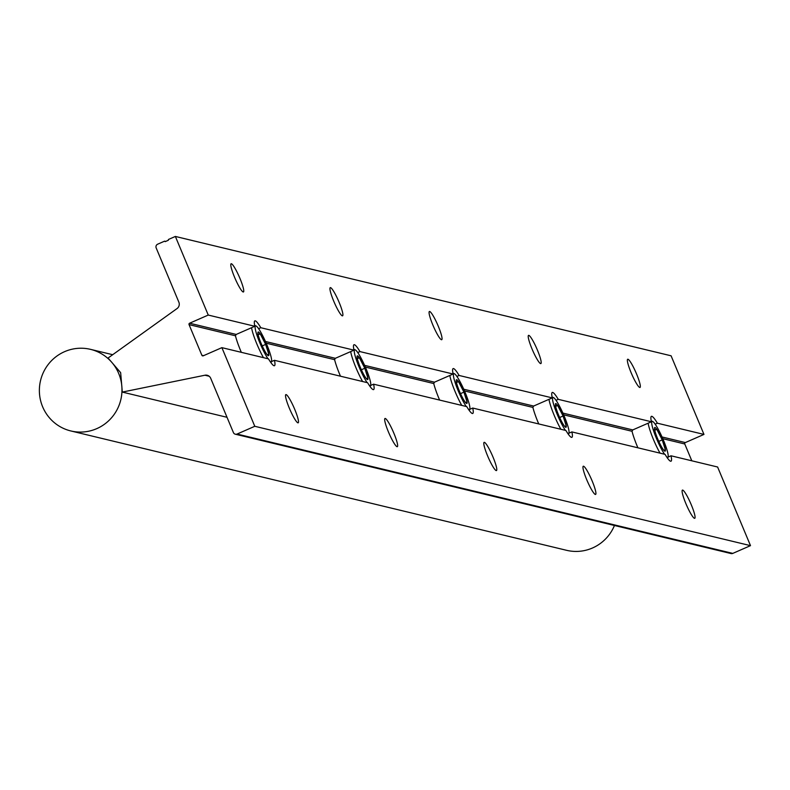<?xml version="1.0" encoding="UTF-8"?>
<svg xmlns="http://www.w3.org/2000/svg" width="790" height="790" viewBox="0 0 790 790"><rect width="100%" height="100%" fill="white"/><g stroke="black" fill="none" stroke-linecap="round" stroke-linejoin="round"><path stroke-width="1.19" d="M666.444 456.6A19.582 2.864 66.4 0 0 667.461 457.291A19.582 2.864 66.4 0 0 668.103 456.906A19.582 2.864 66.4 0 0 662.573 438.183A19.582 2.864 66.4 0 0 652.57 421.416A19.582 2.864 66.4 0 0 652.431 421.366A19.582 2.864 66.4 0 0 654.574 433.671A19.582 2.864 66.4 0 0 664.558 454.23M660.025 453.144A22.387 3.269 -113.6 0 1 648.126 423.203M654.989 427.479A12.926 1.886 66.4 0 0 654.574 427.736A12.926 1.886 66.4 0 0 654.505 428.792A12.926 1.886 66.4 0 0 657.655 438.776A12.926 1.886 66.4 0 0 663.096 449.322A12.926 1.886 66.4 0 0 664.815 451.149A12.926 1.886 66.4 0 0 665.387 449.865A12.926 1.886 66.4 0 0 662.237 439.882A12.926 1.886 66.4 0 0 656.796 429.345A12.926 1.886 66.4 0 0 654.989 427.479M663.778 450.221L665.387 449.865L662.237 439.882L656.796 429.345L654.081 429.75M658.801 441.383L662.237 439.882M654.752 430.244L656.796 429.345M369.009 384.987A19.582 2.864 66.4 0 0 370.036 385.678A19.582 2.864 66.4 0 0 370.668 385.293A19.582 2.864 66.4 0 0 365.138 366.57A19.582 2.864 66.4 0 0 355.144 349.802A19.582 2.864 66.4 0 0 355.006 349.753A19.582 2.864 66.4 0 0 357.149 362.057A19.582 2.864 66.4 0 0 367.133 382.617M362.6 381.531A22.387 3.269 -113.6 0 1 350.691 351.59M357.564 355.865A12.926 1.886 66.4 0 0 357.139 356.122A12.926 1.886 66.4 0 0 357.08 357.179A12.926 1.886 66.4 0 0 360.23 367.162A12.926 1.886 66.4 0 0 365.671 377.709A12.926 1.886 66.4 0 0 367.39 379.536A12.926 1.886 66.4 0 0 367.952 378.262A12.926 1.886 66.4 0 0 364.812 368.268A12.926 1.886 66.4 0 0 359.371 357.732A12.926 1.886 66.4 0 0 357.564 355.865M366.343 378.608L367.952 378.262L364.812 368.268L359.371 357.732L356.655 358.137M361.366 369.769L364.812 368.268M357.317 358.63L359.371 357.732M468.154 408.855A19.582 2.864 66.4 0 0 469.171 409.546A19.582 2.864 66.4 0 0 469.813 409.171A19.582 2.864 66.4 0 0 464.283 390.438A19.582 2.864 66.4 0 0 454.29 373.67A19.582 2.864 66.4 0 0 454.151 373.631A19.582 2.864 66.4 0 0 456.294 385.935A19.582 2.864 66.4 0 0 466.268 406.495M461.745 405.398A22.387 3.269 -113.6 0 1 449.836 375.467M456.709 379.733A12.926 1.886 66.4 0 0 456.284 379.99A12.926 1.886 66.4 0 0 456.225 381.047A12.926 1.886 66.4 0 0 459.375 391.04A12.926 1.886 66.4 0 0 464.806 401.577A12.926 1.886 66.4 0 0 466.525 403.413A12.926 1.886 66.4 0 0 467.097 402.13A12.926 1.886 66.4 0 0 463.947 392.136A12.926 1.886 66.4 0 0 458.516 381.6A12.926 1.886 66.4 0 0 456.709 379.733M465.488 402.475L467.097 402.13L463.947 392.136L458.516 381.6L455.8 382.014M460.511 393.647L463.947 392.136M456.462 382.498L458.516 381.6M567.299 432.723A19.582 2.864 66.4 0 0 568.316 433.424A19.582 2.864 66.4 0 0 568.958 433.038A19.582 2.864 66.4 0 0 563.428 414.316A19.582 2.864 66.4 0 0 553.425 397.548A19.582 2.864 66.4 0 0 553.296 397.498A19.582 2.864 66.4 0 0 555.429 409.803A19.582 2.864 66.4 0 0 565.413 430.362M560.88 429.266A22.387 3.269 -113.6 0 1 548.981 399.335M555.844 403.611A12.926 1.886 66.4 0 0 555.429 403.858A12.926 1.886 66.4 0 0 555.37 404.924A12.926 1.886 66.4 0 0 558.52 414.908A12.926 1.886 66.4 0 0 563.951 425.445A12.926 1.886 66.4 0 0 565.67 427.281A12.926 1.886 66.4 0 0 566.242 425.998A12.926 1.886 66.4 0 0 563.092 416.014A12.926 1.886 66.4 0 0 557.661 405.468A12.926 1.886 66.4 0 0 555.844 403.611M564.633 426.343L566.242 425.998L563.092 416.014L557.661 405.468L554.945 405.882M559.656 417.515L563.092 416.014M555.607 406.366L557.661 405.468M269.864 361.109A19.582 2.864 66.4 0 0 270.891 361.81A19.582 2.864 66.4 0 0 271.523 361.425A19.582 2.864 66.4 0 0 266.003 342.702A19.582 2.864 66.4 0 0 256 325.934A19.582 2.864 66.4 0 0 255.861 325.885A19.582 2.864 66.4 0 0 258.004 338.189A19.582 2.864 66.4 0 0 267.988 358.749M263.455 357.663A22.387 3.269 -113.6 0 1 251.556 327.722M258.419 331.998A12.926 1.886 66.4 0 0 257.994 332.254A12.926 1.886 66.4 0 0 257.935 333.311A12.926 1.886 66.4 0 0 261.085 343.295A12.926 1.886 66.4 0 0 266.526 353.831A12.926 1.886 66.4 0 0 268.245 355.668A12.926 1.886 66.4 0 0 268.817 354.384A12.926 1.886 66.4 0 0 265.667 344.401A12.926 1.886 66.4 0 0 260.226 333.864A12.926 1.886 66.4 0 0 258.419 331.998M267.198 354.74L268.817 354.384L265.667 344.401L260.226 333.864L257.51 334.269M262.231 345.901L265.667 344.401M258.182 334.753L260.226 333.864M96.775 428.634A41.969 41.268 103.5 0 1 70.843 430.955A41.969 41.268 103.5 0 1 39.5 393.825A41.969 41.268 103.5 0 1 64.573 351.668A41.969 41.268 103.5 0 1 90.495 349.348A41.969 41.268 103.5 0 1 121.848 386.478A41.969 41.268 103.5 0 1 96.775 428.634M614.452 525.488A41.969 41.268 103.5 0 1 592.49 547.993A41.969 41.268 103.5 0 1 566.558 550.304L70.843 430.955M241.335 352.33A24.48 3.575 -113.6 0 1 240.693 350.829A24.48 3.575 -113.6 0 1 235.45 335.79L236.2 334.437L254.844 326.28A24.48 3.575 -113.6 0 1 254.834 320.859A24.48 3.575 -113.6 0 1 260.809 327.722L258.587 328.689M340.48 376.198A24.48 3.575 -113.6 0 1 339.838 374.697A24.48 3.575 -113.6 0 1 334.595 359.667L335.345 358.305L353.989 350.148A24.48 3.575 -113.6 0 1 353.979 344.736A24.48 3.575 -113.6 0 1 359.954 351.59L357.732 352.557M439.615 400.076A24.48 3.575 -113.6 0 1 438.983 398.565A24.48 3.575 -113.6 0 1 433.74 383.535L434.48 382.182L453.134 374.026A24.48 3.575 -113.6 0 1 453.114 368.604A24.48 3.575 -113.6 0 1 459.099 375.457L456.877 376.435M538.76 423.944A24.48 3.575 -113.6 0 1 538.118 422.443A24.48 3.575 -113.6 0 1 532.885 407.403L533.625 406.05L552.269 397.893A24.48 3.575 -113.6 0 1 552.259 392.472A24.48 3.575 -113.6 0 1 558.244 399.335L556.022 400.303M333.696 301.079A15.385 2.252 -113.6 0 1 330.25 287.639A15.385 2.252 -113.6 0 1 339.147 302.392A15.385 2.252 -113.6 0 1 342.584 315.832A15.385 2.252 -113.6 0 1 333.696 301.079M432.831 324.947A15.385 2.252 -113.6 0 1 429.395 311.507A15.385 2.252 -113.6 0 1 438.292 326.26A15.385 2.252 -113.6 0 1 441.728 339.7A15.385 2.252 -113.6 0 1 432.831 324.947M234.551 277.211A15.385 2.252 -113.6 0 1 231.105 263.761A15.385 2.252 -113.6 0 1 240.002 278.524A15.385 2.252 -113.6 0 1 243.439 291.964A15.385 2.252 -113.6 0 1 234.551 277.211M531.976 348.825A15.385 2.252 -113.6 0 1 528.54 335.375A15.385 2.252 -113.6 0 1 537.427 350.128A15.385 2.252 -113.6 0 1 540.874 363.578A15.385 2.252 -113.6 0 1 531.976 348.825M487.568 455.81A15.385 2.252 -113.6 0 1 484.132 442.361A15.385 2.252 -113.6 0 1 493.029 457.124A15.385 2.252 -113.6 0 1 496.466 470.563A15.385 2.252 -113.6 0 1 487.568 455.81M586.713 479.678A15.385 2.252 -113.6 0 1 583.277 466.238A15.385 2.252 -113.6 0 1 592.164 480.992A15.385 2.252 -113.6 0 1 595.611 494.431A15.385 2.252 -113.6 0 1 586.713 479.678M289.288 408.065A15.385 2.252 -113.6 0 1 285.842 394.625A15.385 2.252 -113.6 0 1 294.739 409.378A15.385 2.252 -113.6 0 1 298.185 422.818A15.385 2.252 -113.6 0 1 289.288 408.065M388.433 431.933A15.385 2.252 -113.6 0 1 384.987 418.493A15.385 2.252 -113.6 0 1 393.884 433.246A15.385 2.252 -113.6 0 1 397.321 446.686A15.385 2.252 -113.6 0 1 388.433 431.933M637.905 447.812A24.48 3.575 -113.6 0 1 637.263 446.31A24.48 3.575 -113.6 0 1 632.03 431.281L632.77 429.918L651.414 421.761A24.48 3.575 -113.6 0 1 651.404 416.35A24.48 3.575 -113.6 0 1 657.389 423.203L655.167 424.171M631.121 372.692A15.385 2.252 -113.6 0 1 627.675 359.253A15.385 2.252 -113.6 0 1 636.572 374.006A15.385 2.252 -113.6 0 1 640.019 387.446A15.385 2.252 -113.6 0 1 631.121 372.692M685.858 503.546A15.385 2.252 -113.6 0 1 682.422 490.106A15.385 2.252 -113.6 0 1 691.309 504.859A15.385 2.252 -113.6 0 1 694.756 518.299A15.385 2.252 -113.6 0 1 685.858 503.546M472.726 408.045L565.907 430.481A24.48 3.575 -113.6 0 0 571.881 437.334A24.48 3.575 -113.6 0 0 571.871 431.913L665.052 454.349A24.48 3.575 -113.6 0 0 671.026 461.202A24.48 3.575 -113.6 0 0 671.016 455.791L717.606 467.009L750.5 545.643L732.784 553.395A2.844 2.795 103.5 0 1 731.027 553.553L235.321 434.204A2.844 2.795 -76.5 0 0 237.069 434.046L254.785 426.294L221.891 347.649L268.472 358.867A24.48 3.575 -113.6 0 0 274.456 365.721A24.48 3.575 -113.6 0 0 274.446 360.309L367.617 382.735A24.48 3.575 -113.6 0 0 373.601 389.589A24.48 3.575 -113.6 0 0 373.591 384.177L466.762 406.613A24.48 3.575 -113.6 0 0 472.746 413.466A24.48 3.575 -113.6 0 0 472.726 408.045L469.744 409.348M568.889 433.226L571.871 431.913M370.599 385.481L373.591 384.177M271.454 361.613L274.446 360.309M221.891 347.649L203.247 355.806A1.067 1.047 103.5 0 1 201.865 355.253L189.057 324.621A1.067 1.047 103.5 0 1 189.61 323.219L208.254 315.062L254.844 326.28M558.244 399.335L651.414 421.761M459.099 375.457L552.269 397.893M359.954 351.59L453.134 374.026M260.809 327.722L353.989 350.148M668.024 457.094L671.016 455.791M657.389 423.203L703.969 434.421L685.325 442.578A1.067 1.047 -76.5 0 0 684.772 443.98L691.803 460.797M208.254 315.062L175.37 236.447L671.085 355.796L703.969 434.421M254.785 426.294L750.5 545.643M175.37 236.447L168.428 239.479L168.339 240.269L165.219 241.631L164.597 241.157L165.693 241.424M164.597 241.157L157.654 244.199A2.844 2.795 -76.5 0 0 156.173 247.932L178.866 302.175A5.263 5.175 103.5 0 1 177.059 308.554L108.062 358.028L120.653 372.663L122.302 392.087L227.016 417.298M122.302 392.087L204.946 375.22A5.263 5.175 103.5 0 1 210.703 378.291L233.406 432.565A2.844 2.795 -76.5 0 0 235.321 434.204M201.865 355.253L203.573 355.658M464.5 390.941L532.885 407.403M365.355 367.074L433.74 383.535M266.22 343.196L334.595 359.667M189.057 324.621L235.45 335.79M463.74 389.223L533.625 406.05M563.645 414.809L632.03 431.281M562.885 413.091L632.77 429.918M364.605 365.355L434.48 382.182M265.46 341.487L335.345 358.305M189.61 323.219L236.2 334.437M662.79 438.687L684.772 443.98M662.03 436.969L685.325 442.578M204.946 375.22L209.153 376.238M237.069 434.046L732.784 553.395M652.57 421.416L651.227 420.873M668.103 456.906L667.58 458.269M355.144 349.802L353.801 349.259M370.668 385.293L370.154 386.656M454.29 373.67L452.937 373.127M469.813 409.171L469.3 410.524M553.425 397.548L552.082 397.005M568.958 433.038L568.445 434.391M256 325.934L254.656 325.391M271.523 361.425L271.01 362.778M90.495 349.348L112.703 354.7"/></g></svg>
